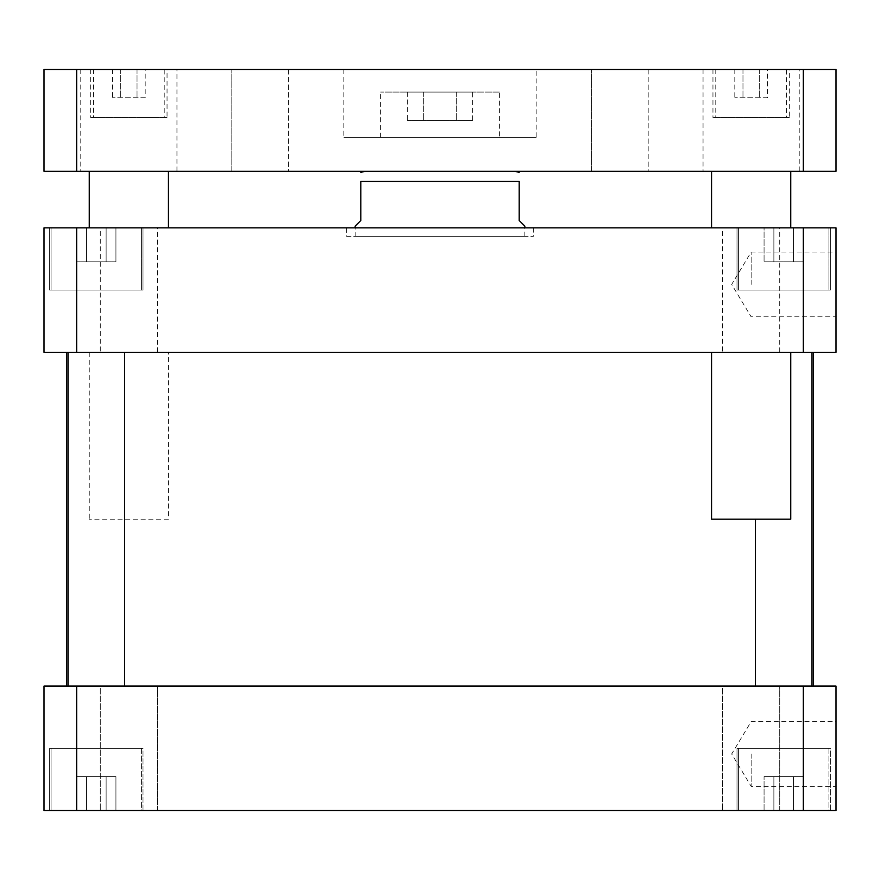 <?xml version="1.0" encoding="UTF-8"?>
<svg xmlns="http://www.w3.org/2000/svg" width="880" height="880" viewBox="0 0 880 880"><rect width="100%" height="100%" fill="white"/><g stroke="black" fill="none" stroke-linecap="round" stroke-linejoin="round"><path stroke-width="0.66" stroke-dasharray="4.4 3.3" d="M472.659 120.373L407.341 120.373L472.659 120.373L472.659 92.081L456.335 92.081L472.659 92.081M456.335 92.081L456.335 120.373L456.335 92.081L423.665 92.081L456.335 92.081M423.665 92.081L423.665 120.373L423.665 92.081L407.341 92.081L423.665 92.081M407.341 92.081L407.341 120.373M499.4 92.081L380.6 92.081L499.4 92.081L499.4 137.346L380.6 137.346L499.4 137.346M536.173 137.346L343.827 137.346L536.173 137.346L536.173 69.454L343.827 69.454L536.173 69.454M231.814 171.281L288.387 171.281L288.387 69.454L231.814 69.454L288.387 69.454L231.814 69.454L288.387 69.454L288.387 171.281L231.814 171.281L288.387 171.281L231.814 171.281L231.814 69.454L231.814 171.281M591.613 171.281L648.186 171.281L648.186 69.454L591.613 69.454L648.186 69.454L591.613 69.454L648.186 69.454L648.186 171.281L591.613 171.281L648.186 171.281L591.613 171.281L591.613 69.454L591.613 171.281M168.454 519.2L89.254 519.2L168.454 519.2L168.454 352.319L89.254 352.319L168.454 352.319M168.454 171.281L89.254 171.281L168.454 171.281M168.454 227.854L89.254 227.854L168.454 227.854M711.546 519.2L790.746 519.2M790.746 352.319L711.546 352.319L790.746 352.319M790.746 171.281L711.546 171.281L790.746 171.281M790.746 227.854L711.546 227.854L790.746 227.854M176.946 171.281L80.773 171.281L176.946 171.281L176.946 69.454L80.773 69.454L176.946 69.454M799.227 171.281L703.054 171.281L799.227 171.281L799.227 69.454L703.054 69.454L799.227 69.454M145.189 97.746L112.53 97.746L145.189 97.746L145.189 69.454L137.027 69.454L145.189 69.454M137.027 69.454L137.027 97.746L137.027 69.454L120.692 69.454L137.027 69.454M120.692 69.454L120.692 97.746L120.692 69.454L112.53 69.454L120.692 69.454M112.53 69.454L112.53 97.746M767.47 97.746L734.811 97.746L767.47 97.746L767.47 69.454L759.308 69.454L767.47 69.454M759.308 69.454L759.308 97.746L759.308 69.454L742.973 69.454L759.308 69.454M742.973 69.454L742.973 97.746L742.973 69.454L734.811 69.454L742.973 69.454M734.811 69.454L734.811 97.746M164.219 117.546L93.5 117.546L164.219 117.546L164.219 69.454L93.5 69.454L164.219 69.454M167.046 117.546L90.673 117.546L167.046 117.546L167.046 69.454L90.673 69.454L167.046 69.454M786.5 117.546L715.781 117.546L786.5 117.546L786.5 69.454L715.781 69.454L786.5 69.454M789.327 117.546L712.954 117.546L789.327 117.546L789.327 69.454L712.954 69.454L789.327 69.454M803.341 69.454L836 69.454L836 171.281L44 171.281L44 69.454L803.341 69.454L803.341 171.281M365.321 171.281L514.679 171.281L365.321 171.281M76.659 171.281L76.659 69.454M751.146 753.973L751.146 786.346L751.146 753.973M836 753.973L836 786.346L751.146 786.346L731.687 753.973L751.146 721.6L836 721.6L836 753.973M751.146 284.427L751.146 252.054L751.146 284.427M836 284.427L836 316.8L751.146 316.8L731.687 284.427L751.146 252.054L836 252.054L836 284.427M355.146 226.16L360.8 220.506L360.8 181.467L519.2 181.467L519.2 220.506L524.854 226.16M346.654 236.346L533.346 236.346L346.654 236.346L346.654 227.854L533.346 227.854L346.654 227.854M355.146 236.346L524.854 236.346L355.146 236.346L355.146 227.854M124.619 686.081L68.046 686.081L124.619 686.081L68.046 686.081L124.619 686.081L124.619 352.319L68.046 352.319L124.619 352.319M811.954 686.081L755.381 686.081L811.954 686.081L755.381 686.081L811.954 686.081L811.954 352.319L755.381 352.319L811.954 352.319M100.276 352.319L157.443 352.319L100.276 352.319L100.276 227.854L157.443 227.854L157.443 352.319M157.443 227.854L100.276 227.854M722.557 352.319L779.724 352.319L722.557 352.319L722.557 227.854L779.724 227.854L779.724 352.319M779.724 227.854L722.557 227.854M115.929 261.8L76.736 261.8L115.929 261.8L76.736 261.8L115.929 261.8L115.929 227.854L106.128 227.854L106.128 261.8L106.128 227.854L86.526 227.854L86.526 261.8L86.526 227.854L76.736 227.854L76.736 261.8L76.736 227.854L115.929 227.854L106.128 227.854L106.128 261.8L106.128 227.854L86.526 227.854L86.526 261.8L86.526 227.854L76.736 227.854L115.929 227.854L115.929 261.8M803.264 261.8L764.071 261.8L803.264 261.8L764.071 261.8L803.264 261.8L803.264 227.854L793.474 227.854L793.474 261.8L793.474 227.854L773.872 227.854L773.872 261.8L773.872 227.854L764.071 227.854L764.071 261.8L764.071 227.854L803.264 227.854L793.474 227.854L793.474 261.8L793.474 227.854L773.872 227.854L773.872 261.8L773.872 227.854L764.071 227.854L803.264 227.854L803.264 261.8M141.581 290.081L51.073 290.081L141.581 290.081L141.581 227.854L51.073 227.854L141.581 227.854L51.073 227.854L141.581 227.854L141.581 290.081L51.073 290.081L141.581 290.081M143 290.081L49.654 290.081L143 290.081L143 227.854L49.654 227.854L143 227.854L49.654 227.854L143 227.854L143 290.081L49.654 290.081L143 290.081M828.927 290.081L738.419 290.081L828.927 290.081L828.927 227.854L738.419 227.854L828.927 227.854L738.419 227.854L828.927 227.854L828.927 290.081L738.419 290.081L828.927 290.081M830.346 290.081L737 290.081L830.346 290.081L830.346 227.854L737 227.854L830.346 227.854L737 227.854L830.346 227.854L830.346 290.081L737 290.081L830.346 290.081M836 227.854L44 227.854L44 352.319L836 352.319L836 227.854M66.627 352.319L813.373 352.319L66.627 352.319M803.341 352.319L803.341 227.854M76.659 352.319L76.659 227.854M722.557 686.081L779.724 686.081L779.724 810.546L722.557 810.546L779.724 810.546L722.557 810.546L779.724 810.546L779.724 686.081L722.557 686.081L779.724 686.081L722.557 686.081L722.557 810.546L722.557 686.081M100.276 686.081L157.443 686.081L157.443 810.546L100.276 810.546L157.443 810.546L100.276 810.546L157.443 810.546L157.443 686.081L100.276 686.081L157.443 686.081L100.276 686.081L100.276 810.546L100.276 686.081M115.929 776.6L76.736 776.6L115.929 776.6L76.736 776.6L115.929 776.6L115.929 810.546L106.128 810.546L115.929 810.546L115.929 776.6M106.128 810.546L106.128 776.6L106.128 810.546L86.526 810.546L115.929 810.546L106.128 810.546L106.128 776.6L106.128 810.546L86.526 810.546L86.526 776.6L86.526 810.546L76.736 810.546L106.128 810.546M76.736 810.546L76.736 776.6L76.736 810.546L86.526 810.546L86.526 776.6L86.526 810.546L76.736 810.546M803.264 776.6L764.071 776.6L803.264 776.6L764.071 776.6L803.264 776.6L803.264 810.546L793.474 810.546L803.264 810.546L803.264 776.6M793.474 810.546L793.474 776.6L793.474 810.546L773.872 810.546L803.264 810.546L793.474 810.546L793.474 776.6L793.474 810.546L773.872 810.546L773.872 776.6L773.872 810.546L764.071 810.546L793.474 810.546M764.071 810.546L764.071 776.6L764.071 810.546L773.872 810.546L773.872 776.6L773.872 810.546L764.071 810.546M141.581 748.319L51.073 748.319L141.581 748.319L51.073 748.319L141.581 748.319L141.581 810.546L51.073 810.546L141.581 810.546L141.581 748.319M143 748.319L49.654 748.319L143 748.319L49.654 748.319L143 748.319L143 810.546L49.654 810.546L143 810.546L143 748.319M828.927 748.319L738.419 748.319L828.927 748.319L738.419 748.319L828.927 748.319L828.927 810.546L738.419 810.546L828.927 810.546L828.927 748.319M830.346 748.319L737 748.319L830.346 748.319L737 748.319L830.346 748.319L830.346 810.546L737 810.546L830.346 810.546L830.346 748.319M828.927 810.546L738.419 810.546L828.927 810.546M830.346 810.546L737 810.546L830.346 810.546M141.581 810.546L51.073 810.546L141.581 810.546M143 810.546L49.654 810.546L143 810.546M76.659 810.546L44 810.546L44 686.081L836 686.081L836 810.546L76.659 810.546L76.659 686.081M66.627 686.081L813.373 686.081L66.627 686.081M803.341 686.081L803.341 810.546M380.6 137.346L380.6 92.081M343.827 69.454L343.827 137.346M89.254 352.319L89.254 519.2M80.773 69.454L80.773 171.281M703.054 69.454L703.054 171.281M93.5 69.454L93.5 117.546M90.673 69.454L90.673 117.546M715.781 69.454L715.781 117.546M712.954 69.454L712.954 117.546M533.346 227.854L533.346 236.346M524.854 236.346L524.854 227.854M68.046 686.081L68.046 352.319M755.381 686.081L755.381 519.2M51.073 290.081L51.073 227.854L51.073 290.081M49.654 290.081L49.654 227.854L49.654 290.081M738.419 290.081L738.419 227.854L738.419 290.081M737 290.081L737 227.854L737 290.081M51.073 810.546L51.073 748.319L51.073 810.546M49.654 810.546L49.654 748.319L49.654 810.546M738.419 810.546L738.419 748.319L738.419 810.546M737 810.546L737 748.319L737 810.546"/><path stroke-width="1.32" d="M168.454 171.281L168.454 227.854M790.746 352.319L790.746 519.2L711.546 519.2L711.546 352.319M790.746 171.281L790.746 227.854M76.659 69.454L44 69.454L44 171.281L836 171.281L836 69.454L76.659 69.454L76.659 171.281M803.341 171.281L803.341 69.454M836 786.346L836 721.6M836 316.8L836 252.054M524.854 227.854L524.854 226.16L519.2 220.506L519.2 181.467C519.2 168.069 519.2 168.069 519.2 181.467C519.2 168.069 519.2 168.069 519.2 181.467L360.8 181.467L360.8 220.506L355.146 226.16L355.146 227.854M360.8 181.467C360.8 168.069 360.8 168.069 360.8 181.467C360.8 168.069 360.8 168.069 360.8 181.467M124.619 686.081L124.619 352.319M811.954 686.081L811.954 352.319M44 227.854L836 227.854L836 352.319L44 352.319L44 227.854M76.659 352.319L76.659 227.854M803.341 352.319L803.341 227.854M44 810.546L836 810.546L836 686.081L44 686.081L44 810.546M76.659 686.081L76.659 810.546M803.341 686.081L803.341 810.546M66.627 686.081L66.627 352.319M89.254 171.281L89.254 227.854M711.546 171.281L711.546 227.854M519.2 172.348L514.679 171.281M360.8 172.348L365.321 171.281M68.046 686.081L68.046 352.319M755.381 686.081L755.381 519.2M813.373 686.081L813.373 352.319"/></g></svg>
